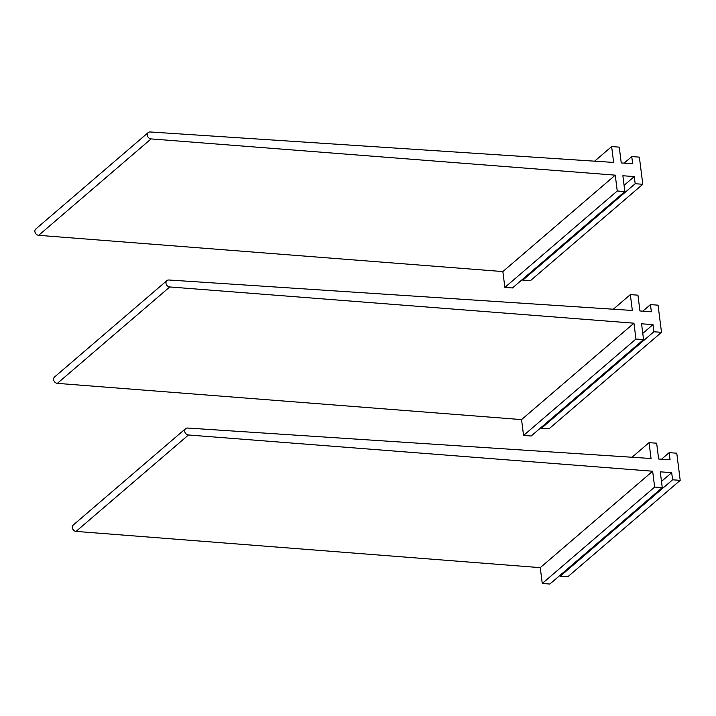 <?xml version="1.0" encoding="UTF-8"?>
<svg xmlns="http://www.w3.org/2000/svg" width="716" height="716" viewBox="0 0 716 716"><rect width="100%" height="100%" fill="white"/><g stroke="black" fill="none" stroke-linecap="round" stroke-linejoin="round"><path stroke-width="1.07" d="M632.031 457.255L649.036 442.658L651.041 458.5L187.583 428.043A3.759 3.07 49.4 0 0 185.596 428.66A3.759 3.07 49.4 0 0 185.023 432.437A3.759 3.07 49.4 0 0 188.46 434.988L652.652 471.226L540.258 567.645L76.066 531.406L188.46 434.988M185.596 428.66L73.202 525.079A3.759 3.07 49.4 0 0 72.638 528.856A3.759 3.07 49.4 0 0 76.066 531.406M652.652 471.226L654.648 487.068L542.263 583.486L540.258 567.645M542.263 583.486L549.87 584.032L662.264 487.614L660.268 471.826L671.689 472.65L661.477 481.403M654.648 487.068L662.264 487.614M560.082 575.279L560.198 576.219L567.806 576.765L680.2 480.347L676.772 453.21L669.156 452.664L661.53 459.207M671.689 472.65L672.592 479.801L560.198 576.219M672.592 479.801L680.2 480.347M649.036 442.658L656.653 443.204L658.648 459.001L670.06 459.815L669.156 452.664M613.326 309.214L630.34 294.625L632.344 310.467L168.878 280.001A3.759 3.07 49.4 0 0 166.891 280.627A3.759 3.07 49.4 0 0 166.327 284.395A3.759 3.07 49.4 0 0 169.755 286.955L633.946 323.185L521.552 419.603L57.369 383.364L169.755 286.955M166.891 280.627L54.505 377.046A3.759 3.07 49.4 0 0 53.933 380.814A3.759 3.07 49.4 0 0 57.369 383.364M633.946 323.185L635.951 339.035L523.557 435.453L521.552 419.603M523.557 435.453L531.174 435.999L643.559 339.581L641.563 323.793L652.983 324.608L642.78 333.37M635.951 339.035L643.559 339.581M541.377 427.237L541.493 428.186L549.109 428.732L661.495 332.314L658.067 305.168L650.459 304.622L642.834 311.165M652.983 324.608L653.887 331.768L541.493 428.186M653.887 331.768L661.495 332.314M630.34 294.625L637.947 295.171L639.943 310.959L651.363 311.782L650.459 304.622M594.629 161.181L611.634 146.583L613.639 162.425L150.181 131.968A3.759 3.07 49.4 0 0 148.194 132.585A3.759 3.07 49.4 0 0 147.621 136.362A3.759 3.07 49.4 0 0 151.058 138.913L615.25 175.151L502.856 271.57L38.664 235.331L151.058 138.913M148.194 132.585L35.8 229.004A3.759 3.07 49.4 0 0 35.227 232.781A3.759 3.07 49.4 0 0 38.664 235.331M615.25 175.151L617.246 190.993L504.861 287.411L502.856 271.57M504.861 287.411L512.468 287.957L624.862 191.539L622.866 175.751L634.278 176.575L624.075 185.328M617.246 190.993L624.862 191.539M522.671 279.204L522.796 280.144L530.404 280.69L642.798 184.272L639.37 157.135L631.754 156.589L624.128 163.132M634.278 176.575L635.182 183.726L522.796 280.144M635.182 183.726L642.798 184.272M611.634 146.583L619.25 147.129L621.246 162.926L632.658 163.74L631.754 156.589"/></g></svg>
